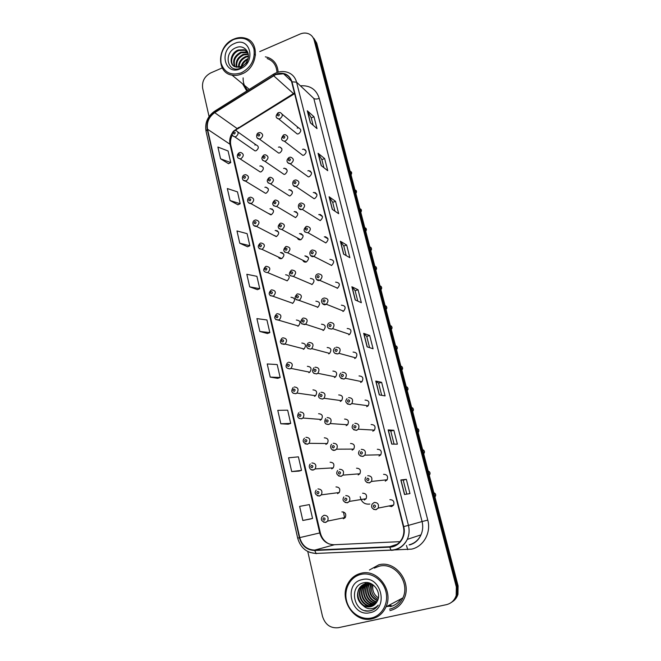 <?xml version="1.0" encoding="UTF-8"?>
<svg xmlns="http://www.w3.org/2000/svg" width="661" height="661" viewBox="0 0 661 661"><rect width="100%" height="100%" fill="white"/><g stroke="black" fill="none" stroke-linecap="round" stroke-linejoin="round"><path stroke-width="0.99" d="M239.522 152.592L240.687 152.451C243.975 153.864 244.091 155.93 241.05 158.648L240.067 158.855L260.26 171.992L261.202 171.794C264.127 169.208 264.003 167.233 260.839 165.861L259.839 166.06M262.921 191.723L265.515 193.301L266.259 193.119C269.25 190.401 269.06 188.41 265.689 187.137L264.879 187.319M268.002 213.239L271.374 214.685C274.439 211.817 274.175 209.818 270.58 208.669L269.985 208.826M273.15 235.002L276.546 236.489C279.669 233.473 279.33 231.457 275.53 230.449L275.141 230.565M278.364 257.03C279.058 258.418 280.165 258.938 281.677 258.583L281.784 258.55C284.957 255.369 284.544 253.353 280.528 252.494L280.363 252.552M343.274 518.778L345.298 517.464C346.48 513.977 345.339 512.118 341.894 511.911M234.391 130.63L235.762 130.498C238.844 131.993 238.894 134.043 235.919 136.637L234.754 136.852L255.072 150.906L256.195 150.7C259.054 148.238 258.996 146.279 256.022 144.825L254.849 145.032M264.202 154.922L265.342 154.773C268.738 156.186 268.878 158.276 265.763 161.044L264.797 161.259L284.065 174.421L284.998 174.223C287.981 171.596 287.841 169.596 284.577 168.225L283.586 168.423M269.605 177.412L270.489 177.264C274.125 178.553 274.34 180.66 271.15 183.584L270.415 183.775L289.535 195.97L290.245 195.796C293.302 193.02 293.087 191.004 289.592 189.748L288.816 189.93M275.067 200.159L275.687 200.035C279.562 201.175 279.867 203.299 276.604 206.389L295.55 217.609C298.681 214.668 298.375 212.644 294.657 211.537L294.112 211.677M297.367 237.952C297.987 239.447 299.094 240.042 300.681 239.745L300.92 239.67C304.11 236.564 303.73 234.531 299.764 233.581L299.458 233.672M302.771 260.227C303.465 261.83 304.655 262.417 306.349 261.987L306.357 261.987C309.596 258.691 309.125 256.666 304.936 255.898L304.87 255.923M258.872 132.704L260.244 132.564C263.4 134.076 263.466 136.149 260.434 138.769L259.261 138.992L278.678 153.096L279.801 152.898C282.718 150.402 282.644 148.419 279.603 146.957L278.413 147.163M283.9 134.827L285.271 134.679C288.518 136.207 288.601 138.298 285.502 140.958L284.321 141.181L302.788 155.343L303.928 155.137C306.894 152.608 306.811 150.609 303.68 149.13L302.482 149.336M289.444 157.31L290.559 157.153C294.054 158.566 294.219 160.681 291.047 163.498L290.096 163.713L308.398 176.9L309.307 176.71C312.356 174.033 312.19 172.009 308.819 170.645L307.844 170.844M295.054 180.065L295.888 179.924C299.656 181.188 299.904 183.32 296.649 186.311L295.954 186.493L314.091 198.697L314.752 198.531C317.875 195.681 317.627 193.648 314.008 192.417L313.273 192.599M300.73 203.092L301.267 202.977C305.308 204.067 305.655 206.207 302.317 209.397L320.263 220.6C323.46 217.568 323.113 215.527 319.238 214.47L318.759 214.602M306.473 226.401L306.704 226.335C311.017 227.227 311.463 229.367 308.051 232.763L325.832 242.926C329.095 239.703 328.657 237.654 324.518 236.787L324.311 236.853M361.567 382L361.336 381.562M367.731 406.16L367.409 405.656M374.002 430.575L373.597 430.071M380.364 455.264L379.918 454.801M386.817 480.217L386.371 479.845M388.85 505.987L391.618 506.59L393.617 505.054C394.551 501.575 393.312 499.782 389.891 499.675M278.421 112.601L280.033 112.477C283.04 114.097 283.04 116.162 280.033 118.683L278.636 118.906L297.26 134.001L298.607 133.803C301.49 131.415 301.482 129.432 298.582 127.862L297.169 128.06M287.072 280.851L287.188 280.809C290.286 277.463 289.766 275.455 285.635 274.786M292.426 303.416L292.757 303.283C295.632 299.871 295.037 297.871 290.972 297.285M297.838 326.237L298.384 325.997C301.028 322.543 300.358 320.552 296.368 320.031M303.316 349.322L304.068 348.967C306.489 345.48 305.746 343.505 301.829 343.042M308.861 372.68L309.794 372.201C312.009 368.681 311.191 366.731 307.357 366.326M314.471 396.303L315.578 395.699C317.586 392.171 316.71 390.23 312.942 389.883M320.139 420.214L321.411 419.471C323.229 415.943 322.287 414.026 318.594 413.712M325.881 444.407L327.302 443.531C328.938 440.003 327.947 438.103 324.32 437.822M331.69 468.88L333.243 467.872C334.714 464.361 333.673 462.477 330.103 462.229M337.564 493.651L339.242 492.519C340.564 489.016 339.465 487.149 335.97 486.917M311.843 284.56L312.091 284.461C315.09 281.049 314.512 279.033 310.348 278.421M317.396 307.398L317.883 307.191C320.635 303.713 319.965 301.713 315.884 301.185M323.022 330.492L323.725 330.161C326.228 326.65 325.485 324.667 321.494 324.212M328.707 353.866L329.624 353.395C331.888 349.859 331.07 347.901 327.162 347.512M334.458 377.514L335.573 376.902C337.614 373.349 336.722 371.408 332.896 371.077M340.283 401.434L341.572 400.682C343.398 397.129 342.439 395.212 338.696 394.931M346.174 425.651L347.628 424.75C349.256 421.206 348.24 419.305 344.571 419.066M352.131 450.149L353.734 449.1C355.18 445.572 354.106 443.696 350.512 443.49M358.171 474.945L359.89 473.763C361.179 470.244 360.055 468.393 356.527 468.203M364.277 500.047L366.111 498.725C367.243 495.229 366.078 493.395 362.616 493.222M331.467 265.507L331.599 265.458C334.763 262.037 334.202 260.004 329.93 259.368M337.168 288.353L337.564 288.179C340.448 284.693 339.795 282.677 335.614 282.14M342.927 311.463L343.588 311.157C346.19 307.629 345.447 305.63 341.365 305.175M348.768 334.846L349.661 334.4C351.991 330.83 351.165 328.864 347.182 328.492M354.668 358.51L355.783 357.907C357.857 354.329 356.948 352.387 353.065 352.073M360.642 382.455L361.955 381.686C363.79 378.109 362.815 376.2 359.022 375.944M366.69 406.689L368.177 405.755C369.796 402.194 368.747 400.302 365.046 400.095M372.804 431.212L374.448 430.121C375.869 426.576 374.77 424.717 371.143 424.544M379.001 456.032L380.777 454.785C382.017 451.265 380.868 449.43 377.315 449.282M385.272 481.158L387.164 479.762C388.247 476.259 387.049 474.449 383.562 474.325M242.653 83.889L246.784 90.987L242.653 83.889M378.77 564.825L369.416 570.013L378.77 564.825C395.295 560.049 412.134 581.878 404.218 598.478C412.134 581.878 395.295 560.049 378.77 564.825M275.736 74.561L283.511 73.751C287.709 74.85 290.427 77.577 291.666 81.939L403.342 526.677C404.292 530.651 403.954 534.443 402.342 538.062C399.657 543.375 395.468 546.259 389.783 546.721L314.735 550.101C307.101 549.812 302.094 545.647 299.73 537.624L207.529 129.234C206.496 122.409 208.893 116.89 214.709 112.676L275.736 74.561M275.654 74.239L214.585 112.387C208.628 116.708 206.174 122.368 207.224 129.358L299.383 537.707C301.804 545.936 306.935 550.2 314.76 550.497L389.816 547.134C399.261 547.002 406.457 536.402 403.714 526.586L291.988 81.807C289.179 74.189 283.734 71.669 275.654 74.239M390.932 605.699L387.544 606.071M386.693 606.525L390.089 606.154L386.693 606.525M451.256 602.502C454.074 600.75 456.007 598.23 457.073 594.941L457.222 586.431L315.446 41.684L312.57 36.867L315.446 41.684L457.222 586.431L457.073 594.941C456.007 598.23 454.074 600.75 451.256 602.502M404.507 494.502L409.969 493.585L406.341 479.349L400.83 479.969L404.507 494.502M406.788 494.122L403.235 480.15L400.83 479.969M403.235 480.159L406.341 479.349M391.742 444.093L397.377 444.167L393.84 430.261L388.147 429.914L391.742 444.093M394.088 444.126L390.783 431.104L388.147 429.914M390.783 431.112L393.84 430.261M379.274 394.898L385.09 395.906L381.628 382.322L375.77 381.058L379.274 394.898M381.694 395.319L378.621 383.198L375.77 381.058M378.621 383.215L381.628 382.322M367.111 346.86L373.077 348.76L369.697 335.499L363.682 333.351L367.111 346.86M369.598 347.653L366.739 336.408L363.682 333.351M366.748 336.432L369.697 335.499M310.348 122.822L317.007 128.606L313.983 116.749L307.299 110.775L310.348 122.822M313.124 125.226L311.24 117.815L307.299 110.775M311.248 117.856L313.983 116.749M321.188 165.597L327.724 170.678L324.634 158.566L318.065 153.278L321.188 165.597M323.907 167.712L321.849 159.598L318.065 153.278M321.857 159.631L324.634 158.566M332.276 209.363L338.68 213.701L335.524 201.308L329.079 196.755L332.276 209.363M334.945 211.165L332.698 202.316L329.079 196.755M332.706 202.349L335.524 201.308M343.613 254.138L349.884 257.699L346.661 245.024L340.349 241.24L343.613 254.138M346.224 255.617L343.786 246.008L340.349 241.24M343.794 246.032L346.661 245.024M355.221 299.954L361.352 302.705L358.047 289.741L351.883 286.758L355.221 299.954M357.775 301.102L355.131 290.691L351.883 286.758M355.139 290.716L358.047 289.741M278.141 72.148C277.579 64.671 274.1 59.746 267.697 57.383L265.35 56.838L267.697 57.383C274.1 59.746 277.579 64.671 278.141 72.148M389.899 610.615C396.484 609.021 401.26 604.98 404.218 598.478C401.26 604.98 396.484 609.021 389.899 610.615M307.77 551.514L322.461 616.234C325.146 624.645 330.426 628.471 338.3 627.71L446.398 604.666C451.232 603.468 454.487 600.419 456.181 595.52L456.33 586.968L314.182 40.296C313.347 37.297 311.595 35.165 308.91 33.909C306.109 32.711 303.126 32.769 299.987 34.083L259.74 51.599M222.253 67.909L210.694 72.941C204.472 76.362 201.795 81.485 202.663 88.318L209.066 116.551M280.834 423.784L290.708 423.404L287.667 410.184L277.777 410.332L280.834 423.784L288.254 424.197M291.699 471.566L301.507 470.376L298.4 456.842L288.576 457.8L291.699 471.566L299.003 471.103M310.009 519.108L302.829 520.48L312.554 518.439L309.373 504.591L299.623 506.384L302.829 520.48M249.693 286.857L259.748 288.692L256.906 276.331L246.834 274.29L249.693 286.857L257.41 289.658M239.769 243.231L249.875 245.743L247.09 233.647L236.977 230.945L239.769 243.231L247.578 246.768M230.069 200.556L240.216 203.72L237.489 191.88L227.334 188.542L230.069 200.556L237.96 204.794M220.576 158.814L230.755 162.589L228.095 150.997L217.899 147.048L220.576 158.814L228.541 163.705M270.217 377.101L280.157 377.489L277.182 364.566L267.226 363.955L270.217 377.101L277.744 378.348M259.839 331.467L269.837 332.599L266.928 319.957L256.914 318.619L259.839 331.467L267.465 333.516M269.837 332.599L267.399 333.541M259.748 288.692L257.352 289.692M249.875 245.743L247.52 246.793M240.216 203.72L237.894 204.819M230.755 162.589L228.483 163.738M280.157 377.489L277.678 378.373M290.708 423.404L288.188 424.222M301.507 470.376L298.937 471.128M312.554 518.439L309.935 519.125M387.825 605.914L391.213 605.55M452.165 601.89C454.966 600.155 456.9 597.643 457.957 594.363L458.106 585.886L316.702 43.064L313.835 38.264M241.397 72.793C251.13 67.414 255.32 59.44 253.94 48.881C250.42 39.313 243.595 36.206 233.473 39.561C223.922 44.956 219.791 52.847 221.096 63.233C224.443 72.793 231.21 75.974 241.397 72.793M241.976 73.908C257.873 67.926 260.294 41.858 245.396 38.214C241.612 37.099 237.712 37.413 233.688 39.156C217.196 45.609 215.85 72.867 232.036 75.139C235.291 75.734 238.604 75.329 241.976 73.908M277 72.512C276.513 65.406 273.233 60.746 267.151 58.515M241.083 66.703C242.017 62.96 244.314 60.283 247.991 58.672L248.015 58.664M241.918 66.34C242.884 63.357 244.826 61.093 247.743 59.564M238.481 67.29C238.439 62.415 240.819 58.829 245.603 56.54L248.387 55.929M239.059 67.232C239.282 62.588 241.662 59.201 246.206 57.077L248.362 56.524M236.44 67.166C235.242 61.597 237.489 57.333 243.19 54.384L248.222 53.913M236.911 67.248C236.018 61.812 238.315 57.705 243.793 54.929L248.288 54.367M234.754 66.629C232.193 60.721 234.192 55.912 240.744 52.211L246.611 51.938L247.809 52.417M235.142 66.794C232.945 60.936 235.019 56.259 241.364 52.756L247.925 52.74M235.498 66.918L241.472 66.546C244.058 65.373 245.991 63.423 247.28 60.705C251.304 52.715 244.083 44.345 236.473 47.518C222.856 52.202 227.252 73.586 240.1 68.314L247.569 61.936L241.116 67.29L235.258 66.835C228.566 64.894 230.284 52.682 238.282 50.005L244.173 49.732L247.594 51.864M233.688 66.001C229.392 62.208 232.3 52.83 238.902 50.558L244.785 50.286L247.421 51.698M234.424 43.543C218.427 49.922 224.542 76.205 240.43 68.744C256.716 62.357 250.238 35.801 234.424 43.543M243.132 77.874C242.984 82.98 244.562 87.12 247.875 90.301M254.155 53.88L255.534 55.02M373.019 584.845C372.036 590.372 373.82 594.726 378.389 597.899M371.292 618.01C381.951 615.837 388.883 603.41 385.933 591.678C383.149 579.912 371.35 571.897 360.906 574.409C350.421 576.756 343.72 588.893 346.488 600.452C349.099 612.053 360.675 620.357 371.292 618.01M371.854 618.861C378.332 617.308 383.041 613.317 385.983 606.897C393.89 590.413 377.332 568.576 360.989 573.277C355.329 574.706 351.008 578.078 348.025 583.399C338.457 599.263 354.362 623.43 371.854 618.861M389.552 609.169C395.699 607.682 400.161 603.914 402.937 597.85C410.407 582.3 394.642 561.767 379.117 566.246L374.3 568.113M378.018 599.387C372.283 595.991 370.325 590.951 372.151 584.266M377.448 600.808C370.21 597.346 367.995 591.686 370.821 583.837L370.862 583.754M377.605 600.477C370.697 596.982 368.557 591.438 371.185 583.845M376.811 602.039C369.549 601.279 365.103 591.182 368.888 584.679L369.623 583.498M376.977 601.75C369.871 600.758 365.665 590.843 369.367 584.464L369.929 583.547M376.101 603.096C368.309 603.328 362.815 592.52 366.929 585.53L368.433 583.382M376.291 602.849C368.615 602.824 363.385 592.182 367.417 585.316L368.722 583.399M375.316 604.022C367.169 605.36 360.476 593.884 364.946 586.39L367.285 583.407M375.522 603.799C367.442 604.856 361.063 593.537 365.442 586.175L367.566 583.39M374.457 604.807L374.159 604.881C365.847 607.087 358.188 595.148 362.939 587.257L366.177 583.556M374.68 604.625L374.655 604.625C366.351 606.831 358.7 594.917 363.443 587.042L366.45 583.506M373.531 605.484L372.184 605.881C363.823 608.095 356.13 596.073 360.914 588.141L365.112 583.812M373.771 605.327L372.68 605.625C364.327 607.839 356.643 595.842 361.418 587.918L365.376 583.737M363.186 605.592L370.408 606.781C373.515 606.03 375.812 604.137 377.299 601.113C382.075 592.62 373.209 580.548 364.145 582.713C347.901 585.274 353.809 613.532 369.359 610.979L370.143 610.838C373.548 610.053 376.249 608.137 378.257 605.104C376.084 607.492 373.424 608.715 370.276 608.764C367.632 608.756 365.269 607.699 363.186 605.592L362.889 605.41C357.518 601.039 356.172 595.578 358.857 589.034C360.501 586.167 362.798 584.365 365.748 583.646L371.755 584.043M370.681 606.641C362.286 608.864 354.56 596.784 359.369 588.811L364.335 584.084M362.145 579.631C342.952 583.142 350.941 617.548 370.028 612.689C389.626 609.26 381.108 574.343 362.145 579.631M378.257 605.104C374.828 609.979 370.334 611.797 364.748 610.557M373.878 605.253L373.25 605.022M372.763 604.823L369.359 602.7M365.88 598.486L364.533 595.396M363.773 589.703L364.591 585.307M364.806 584.721L365.178 583.861M365.227 583.754L365.566 583.076M373.68 605.385L372.787 605.055M372.201 604.798L367.863 601.634M363.55 591.653L364.228 585.795M364.459 585.092L364.889 584.043M364.963 583.903L365.318 583.184M301.119 85.781C310.331 85.385 316.371 89.582 319.246 98.373L427.774 520.1L422.073 521.546L313.801 98.439L296.574 82.195L291.988 81.807M427.774 520.1C431.294 532.692 423.519 546.622 411.629 549.126L333.384 552.687M409.118 544.846C414.521 543.433 418.471 540.103 420.983 534.856C422.842 530.618 423.197 526.181 422.073 521.546L408.44 525.379C409.613 530.262 409.225 534.931 407.275 539.393C403.945 546.11 398.707 549.762 391.543 550.34L392.262 550.084M275.687 73.032L273.629 74.106L273.456 75.395M299.383 537.707L297.69 538.153L206.025 131.175L207.224 129.358M316.412 553.612L309.885 552.431M314.76 550.497L316.057 553.439L316.743 553.604M273.216 74.362L214.999 110.974L214.585 112.387M389.816 547.134L390.965 550.167L391.543 550.34M403.714 526.586L408.44 525.379L296.574 82.195C295.054 76.825 291.716 73.445 286.577 72.041C283.214 71.173 279.81 71.413 276.356 72.751M456.33 586.968L458.106 585.886M314.182 40.296L316.702 43.064M392.213 545.903L394.163 545.821M319.246 98.373C316.817 99.241 315 99.257 313.801 98.439M406.465 545.424L407.713 549.663M299.73 537.624L319.726 532.948C322.006 540.549 326.798 544.474 334.094 544.738L400.045 541.648M314.735 550.101L334.565 544.714M389.783 546.721L397.187 544.234M294.434 92.978L234.225 130.597M273.588 75.684L293.98 94.06L237.605 128.887L214.709 112.676M232.118 133.225C229.929 136.786 229.235 140.463 230.02 144.263L319.726 532.948L320.321 532.824C321.667 538.087 324.634 541.822 329.236 544.02M207.529 129.234L230.02 144.263L230.846 145.387M238.456 127.515L235.663 130.481M294.632 93.763L293.98 94.06L294.608 93.655M355.378 300.028L352.049 286.874M343.77 254.221L340.522 241.389M332.433 209.471L329.261 196.937M321.353 165.729L318.247 153.484M310.513 122.963L307.489 111.007M367.26 346.909L363.847 333.441M379.422 394.923L375.927 381.116M391.882 444.093L388.296 429.939M404.648 494.478L400.971 479.969M278.066 112.742C275.315 115.972 275.505 118.022 278.636 118.906L276.81 117.898M278.141 113.94C277.033 115.121 277.199 115.791 278.636 115.939C279.735 114.75 279.578 114.089 278.141 113.94M351.016 174.785C352.115 173.075 351.809 171.885 350.09 171.224L350.09 171.224M259.005 136.075C260.103 134.902 259.947 134.241 258.534 134.076C257.435 135.249 257.6 135.918 259.005 136.075M258.476 132.861C256.162 133.34 255.675 139.091 259.261 138.992L257.327 138.05M234.465 133.968C235.539 132.803 235.39 132.142 234.011 131.985C232.936 133.15 233.085 133.811 234.465 133.968M233.977 130.795C232.176 132.266 231.747 133.902 232.68 135.687L234.754 136.852L232.928 135.976M305.2 149.708L304.771 149.981M283.61 136.216C282.495 137.397 282.66 138.075 284.106 138.24C285.221 137.05 285.056 136.381 283.61 136.216M355.874 193.45C356.981 191.723 356.667 190.525 354.94 189.856M310.306 171.034L309.811 171.373M289.064 157.458C284.924 160.863 287.94 163.738 290.096 163.713L287.816 162.705M289.138 158.756C288.022 159.937 288.188 160.623 289.642 160.805C290.766 159.615 290.6 158.937 289.138 158.756M360.79 212.297C361.898 210.57 361.584 209.355 359.84 208.669M315.421 192.632L314.884 193.029M294.657 180.213C291.765 180.949 292.129 187.212 295.954 186.493L293.418 185.518M294.74 181.568C293.608 182.75 293.773 183.444 295.244 183.642C296.376 182.453 296.211 181.758 294.74 181.568M365.748 231.325C366.863 229.598 366.541 228.375 364.789 227.657M320.552 214.519L319.998 214.957M300.325 203.241C297.128 204.15 298.045 210.586 301.895 209.52L299.094 208.603M300.4 204.654C299.268 205.835 299.433 206.538 300.92 206.744C302.052 205.563 301.887 204.86 300.4 204.654M370.747 250.544C371.879 248.809 371.556 247.578 369.788 246.842M264.334 158.376C265.441 157.202 265.276 156.525 263.855 156.351C262.748 157.525 262.913 158.202 264.334 158.376M263.797 155.079C260.946 157.797 261.277 159.855 264.797 161.259L262.657 160.326M286.196 168.753L285.767 169.059M269.729 180.94C270.836 179.767 270.671 179.081 269.234 178.891C268.126 180.065 268.292 180.742 269.729 180.94M269.184 177.569C266.251 180.436 266.664 182.502 270.415 183.775L268.052 182.857M291.162 190.095L290.683 190.467M275.183 203.77C276.298 202.596 276.133 201.902 274.687 201.696C273.571 202.869 273.737 203.555 275.183 203.77M274.637 200.316C271.63 203.357 272.125 205.422 276.108 206.529L273.514 205.67M296.153 211.702L295.632 212.131M386.834 606.443L390.23 606.079M387.685 605.997L391.072 605.625M390.205 606.633C394.799 605.567 398.409 602.972 401.053 598.858M325.691 236.696L325.162 237.167M306.06 226.549C302.895 229.888 303.515 231.978 307.91 232.804L304.845 231.97M306.134 228.012C304.985 229.202 305.159 229.912 306.654 230.135C307.803 228.954 307.629 228.243 306.134 228.012M375.803 269.961C376.944 268.217 376.613 266.97 374.837 266.218M312.281 249.982C316.735 250.635 317.305 252.758 314 256.352L310.67 255.633M311.942 251.659C310.786 252.849 310.959 253.568 312.463 253.816C313.62 252.626 313.446 251.907 311.942 251.659M380.918 289.559C382.05 287.816 381.728 286.552 379.926 285.783M318.139 273.836C322.494 274.389 323.171 276.496 320.155 280.173L316.569 279.578M317.809 275.604C316.652 276.785 316.826 277.513 318.346 277.777C319.511 276.587 319.337 275.86 317.809 275.604M386.074 309.365C387.214 307.613 386.883 306.34 385.074 305.547M280.595 223.178L280.942 223.096C285.065 224.071 285.453 226.194 282.123 229.466L279.049 228.756M280.702 226.872C281.826 225.698 281.66 224.996 280.198 224.773C279.074 225.946 279.239 226.649 280.702 226.872M301.168 233.589L300.631 234.068M286.18 246.47L286.254 246.454C290.617 247.231 291.104 249.354 287.717 252.824L284.651 252.122M286.287 250.246C287.419 249.073 287.254 248.371 285.775 248.131C284.643 249.304 284.817 250.007 286.287 250.246M303.531 260.608L303.44 261.343M291.823 270.035C296.161 270.655 296.756 272.77 293.616 276.364L290.319 275.769M291.939 273.91C293.079 272.737 292.914 272.026 291.427 271.77C290.286 272.935 290.452 273.654 291.939 273.91M324.072 297.987C328.327 298.45 329.095 300.54 326.377 304.258L322.543 303.829M323.758 299.83C322.585 301.019 322.766 301.755 324.303 302.036C325.476 300.846 325.295 300.119 323.758 299.83M391.279 329.36C392.436 327.608 392.097 326.319 390.279 325.509M330.079 322.436C334.235 322.824 335.094 324.89 332.648 328.633L331.715 329.112L328.6 328.385M329.781 324.369C328.6 325.551 328.781 326.294 330.326 326.592C331.508 325.41 331.326 324.667 329.781 324.369M396.542 349.562C397.707 347.802 397.368 346.504 395.534 345.67M336.152 347.19C340.208 347.504 341.15 349.545 338.977 353.305L337.812 353.949L334.747 353.247M335.871 349.206C334.681 350.388 334.871 351.14 336.424 351.462C337.622 350.28 337.432 349.52 335.871 349.206M401.863 369.97C403.028 368.202 402.689 366.896 400.839 366.037M342.307 372.25C346.273 372.515 347.289 374.523 345.356 378.282L343.993 379.092L340.977 378.431M342.043 374.357C340.845 375.539 341.035 376.299 342.605 376.638C343.811 375.456 343.621 374.696 342.043 374.357M407.234 390.585C408.407 388.817 408.06 387.495 406.193 386.619M348.545 397.633C352.412 397.848 353.495 399.831 351.801 403.582L350.239 404.557L347.289 403.937M348.297 399.822C347.083 401.004 347.273 401.781 348.868 402.136C350.074 400.954 349.884 400.186 348.297 399.822M412.654 411.415L412.745 411.332C413.819 409.564 413.439 408.25 411.613 407.407M297.524 293.881C301.78 294.418 302.465 296.516 299.582 300.168L296.07 299.714M297.665 297.863C298.813 296.69 298.64 295.971 297.144 295.69C295.988 296.863 296.161 297.59 297.665 297.863M303.3 318.015C307.464 318.478 308.233 320.56 305.613 324.254L301.895 323.956M303.457 322.114C304.614 320.94 304.44 320.205 302.928 319.907C301.771 321.081 301.945 321.816 303.457 322.114M309.141 342.448C313.215 342.852 314.066 344.91 311.695 348.628L310.736 349.115L307.803 348.496M309.315 346.653C310.488 345.48 310.315 344.736 308.786 344.431C307.621 345.604 307.795 346.339 309.315 346.653M315.057 367.185C319.048 367.524 319.974 369.565 317.834 373.3L316.669 373.936L313.793 373.349M315.256 371.507C316.437 370.334 316.255 369.582 314.719 369.251C313.537 370.424 313.719 371.176 315.256 371.507M321.048 392.229C324.948 392.527 325.947 394.534 324.03 398.269L322.684 399.07M321.271 396.666C322.452 395.493 322.271 394.733 320.717 394.377C319.536 395.551 319.717 396.311 321.271 396.666M354.85 423.337C358.642 423.511 359.791 425.469 358.295 429.196L356.576 430.352L353.701 429.774M354.627 425.618C353.404 426.799 353.594 427.576 355.197 427.956C356.419 426.775 356.229 425.998 354.627 425.618M418.14 432.459L418.33 432.261C419.281 430.501 418.867 429.22 417.083 428.402M361.245 449.364C364.955 449.513 366.161 451.446 364.855 455.156L362.988 456.47L360.212 455.95M361.038 451.736C359.807 452.917 359.997 453.71 361.617 454.107C362.848 452.925 362.658 452.141 361.038 451.736M423.676 453.727L423.957 453.413C424.8 451.67 424.354 450.405 422.61 449.629M367.723 475.722C371.358 475.854 372.614 477.763 371.474 481.448L369.482 482.918L366.822 482.464M367.524 478.192C366.285 479.374 366.483 480.175 368.119 480.597C369.359 479.415 369.16 478.614 367.524 478.192M429.278 475.209L429.625 474.788C430.377 473.061 429.898 471.822 428.196 471.07M393.617 505.054L378.166 508.094L375.82 509.656C371.936 509.011 370.73 507.119 372.217 503.988L374.275 502.426C377.852 502.55 379.15 504.442 378.166 508.094L376.068 509.714L373.539 509.334M374.101 504.996C372.854 506.177 373.052 506.987 374.704 507.433C375.952 506.252 375.754 505.442 374.101 504.996M434.93 496.923L435.343 496.403C436.012 494.692 435.508 493.47 433.839 492.734M327.112 417.587C330.938 417.843 331.996 419.834 330.285 423.561L328.765 424.511L326.022 423.998M327.352 422.139C328.55 420.966 328.368 420.198 326.798 419.826C325.6 420.999 325.79 421.768 327.352 422.139M333.251 443.267C337.003 443.49 338.118 445.456 336.598 449.174L334.929 450.273L332.276 449.819M333.516 447.935C334.722 446.762 334.54 445.985 332.954 445.597C331.748 446.762 331.938 447.547 333.516 447.935M339.465 469.269C343.15 469.467 344.323 471.417 342.968 475.119L341.167 476.366L338.622 475.961M339.762 474.061C340.977 472.896 340.787 472.103 339.192 471.69C337.978 472.863 338.168 473.648 339.762 474.061M345.761 495.601C349.388 495.783 350.603 497.716 349.413 501.402L347.479 502.79L345.067 502.451M346.083 500.526C347.306 499.352 347.116 498.551 345.505 498.121C344.282 499.286 344.472 500.088 346.083 500.526M360.179 496.626C361.36 502.178 364.583 504.649 369.838 504.054M239.596 156.004C240.678 154.839 240.521 154.178 239.125 154.005C238.051 155.161 238.2 155.831 239.596 156.004M239.1 152.757C237.216 154.344 236.82 156.029 237.902 157.822L240.067 158.855L238.059 157.987M244.719 174.81L245.661 174.669C249.164 175.975 249.354 178.057 246.231 180.916L243.248 180.263M244.777 178.296C245.867 177.131 245.71 176.462 244.306 176.272C243.215 177.437 243.372 178.106 244.777 178.296M249.974 197.284L250.676 197.16C254.402 198.341 254.667 200.44 251.477 203.456L248.503 202.795M250.023 200.853C251.122 199.688 250.965 199.011 249.552 198.804C248.453 199.969 248.61 200.647 250.023 200.853M272.249 208.975L271.787 209.363M255.295 220.03L255.741 219.931C259.69 220.972 260.037 223.079 256.782 226.252L253.824 225.599M255.336 223.674C256.443 222.517 256.278 221.823 254.849 221.6C253.75 222.765 253.907 223.459 255.336 223.674M277.116 230.582L276.62 231.036M260.674 243.041L260.872 242.992C265.044 243.868 265.474 245.975 262.153 249.321L259.219 248.685M260.707 246.768C261.822 245.611 261.657 244.909 260.219 244.677C259.104 245.834 259.269 246.536 260.707 246.768M282.007 252.477L281.503 252.973M266.11 266.317C270.407 267.003 270.944 269.101 267.713 272.621L287.188 280.809M266.143 270.142C267.267 268.977 267.102 268.275 265.648 268.019C264.524 269.184 264.689 269.886 266.143 270.142M271.597 289.865C275.819 290.476 276.438 292.567 273.439 296.153L270.2 295.682M271.638 293.79C272.77 292.633 272.605 291.914 271.142 291.65C270.01 292.806 270.175 293.525 271.638 293.79M277.141 313.702C281.297 314.239 281.991 316.322 279.223 319.949L275.811 319.618M277.207 317.734C278.347 316.569 278.182 315.842 276.703 315.561C275.563 316.718 275.736 317.445 277.207 317.734M282.759 337.821C286.833 338.292 287.609 340.365 285.073 344.034L281.487 343.844M282.842 341.96C283.99 340.803 283.825 340.068 282.33 339.762C281.189 340.919 281.355 341.654 282.842 341.96M288.444 362.245C292.443 362.658 293.286 364.707 290.972 368.4L289.997 368.904M288.551 366.491C289.708 365.326 289.535 364.583 288.031 364.261C286.874 365.426 287.048 366.161 288.551 366.491M294.203 386.958C298.119 387.321 299.036 389.362 296.929 393.064L295.773 393.7L293.079 393.212M294.327 391.32C295.492 390.164 295.318 389.412 293.798 389.065C292.633 390.221 292.806 390.973 294.327 391.32M300.028 411.985C303.878 412.307 304.853 414.323 302.945 418.033L301.614 418.81L298.995 418.355M300.168 416.455C301.35 415.298 301.168 414.538 299.64 414.174C298.466 415.331 298.64 416.091 300.168 416.455M305.919 437.318C309.703 437.607 310.736 439.606 309.018 443.316L307.53 444.233L305.002 443.82M306.093 441.912C307.274 440.755 307.092 439.978 305.556 439.598C304.366 440.755 304.547 441.523 306.093 441.912M311.893 462.973C315.611 463.237 316.693 465.212 315.148 468.913L313.521 469.971L311.091 469.607M312.083 467.682C313.281 466.526 313.099 465.741 311.538 465.344C310.348 466.501 310.53 467.277 312.083 467.682M317.941 488.942C321.601 489.19 322.733 491.156 321.345 494.841L319.594 496.031L317.28 495.725M318.156 493.784C319.354 492.627 319.172 491.834 317.602 491.412C316.404 492.569 316.586 493.354 318.156 493.784M343.464 511.936L344.645 518.166M345.298 517.464L327.608 521.108L325.46 522.38C321.403 521.438 320.329 519.488 322.238 516.53L324.064 515.25C327.666 515.481 328.848 517.431 327.608 521.108L325.741 522.43L323.56 522.182M324.303 520.207C325.518 519.059 325.328 518.257 323.741 517.811C322.535 518.968 322.717 519.769 324.303 520.207M282.206 114.279L298.582 127.862M328.03 238.844L324.518 236.787M322.444 216.511L319.238 214.47M316.908 194.425L314.008 192.417M311.438 172.571L308.819 170.645M306.026 150.964L303.68 149.13M281.826 148.609L279.603 146.957M308.464 257.683L304.936 255.898M303.019 235.39L299.764 233.581M297.632 213.338L294.657 211.537M292.311 191.525L289.592 189.748M287.039 169.951L284.577 168.225M237.952 132.043L256.022 144.825M283.784 254.072L280.528 252.494M278.545 232.061L275.53 230.449M273.365 210.272L270.58 208.669M268.234 188.724L265.689 187.137M263.152 167.407L260.839 165.861M283.511 73.751L291.443 81.154M409.597 544.937C414.893 543.4 418.694 540.045 420.983 534.856L407.275 539.393C403.731 546.11 398.302 549.696 390.965 550.167L316.057 553.439C306.621 552.91 300.499 547.82 297.69 538.153M214.437 111.321C207.562 116.377 204.745 122.963 206.001 131.085M456.181 595.52L457.957 594.363M391.634 546.102L393.625 546.011M232.308 135.042C230.606 138.496 230.111 141.9 230.821 145.255L320.321 532.816M351.313 171.934L351.057 174.934M284.321 141.181C281.008 140.529 280.743 138.455 283.528 134.968M356.155 190.558L355.915 193.582M361.046 209.355L360.815 212.412M365.987 228.342L365.773 231.433M370.97 247.511C371.755 248.701 371.689 249.742 370.771 250.635M247.222 52.483L246.611 51.938M244.785 50.286L244.173 49.732M249.329 89.384L232.036 75.139M402.937 597.85L385.983 606.897M369.367 584.464L368.888 584.679M367.417 585.316L366.929 585.53M365.442 586.175L364.946 586.39M363.443 587.042L362.939 587.257M361.418 587.918L360.914 588.141M359.369 588.811L358.857 589.034M376.002 266.87C376.82 268.06 376.762 269.11 375.828 270.035M311.868 250.131C307.745 252.213 310.662 257.972 313.843 256.402L331.599 265.458M381.075 286.42C381.926 287.593 381.876 288.659 380.926 289.625M317.743 274.001C313.521 275.24 316.412 281.834 319.701 280.33L337.564 288.179M386.206 306.167C387.082 307.365 387.04 308.439 386.082 309.406M300.681 239.745L281.875 229.549C277.653 228.623 277.083 226.549 280.157 223.335M285.734 246.627C282.602 250.032 283.255 252.097 287.709 252.824L306.357 261.987M312.091 284.461L293.335 276.447C288.865 275.687 288.213 273.604 291.385 270.2M323.452 298.268C319.263 299.813 322.783 306.076 325.625 304.547L326.377 304.258L343.588 311.157M391.378 326.104C392.304 327.327 392.27 328.426 391.287 329.393M329.211 322.865C327.104 323.882 325.774 328.798 331.624 329.071L332.648 328.633L349.661 334.4M396.6 346.24C397.558 347.488 397.542 348.603 396.55 349.586M335.053 347.785C332.97 349.041 332.243 353.825 337.705 353.899L338.977 353.305L355.783 357.907M401.863 366.574C402.88 367.838 402.88 368.978 401.863 369.986M341.002 373.011C338.366 375.779 339.324 377.786 343.852 379.042L345.356 378.282L361.955 381.686M407.184 387.123C408.258 388.379 408.275 389.536 407.234 390.593M347.042 398.558C344.687 401.475 345.695 403.458 350.082 404.499L351.801 403.582L368.177 405.755M412.555 407.87C413.654 409.109 413.72 410.266 412.745 411.332L412.629 411.316M317.883 307.191L299.028 300.367C294.55 299.573 293.897 297.475 297.095 294.062M323.725 330.161L305.613 324.254L304.795 324.568C300.416 323.873 299.697 321.791 302.622 318.329M329.624 353.395L311.695 348.628L310.629 349.074C306.365 348.463 305.572 346.405 308.241 342.902M335.573 376.902L317.834 373.3L316.545 373.886C312.38 373.341 311.513 371.308 313.95 367.789M341.572 400.682L324.03 398.269L322.527 399.013C318.462 398.525 317.536 396.517 319.75 392.981M353.189 424.428C351.074 427.436 352.139 429.394 356.395 430.286L358.295 429.196L374.448 430.121M417.967 428.832C419.016 429.724 419.14 430.873 418.33 432.261L418.083 432.244M359.427 450.62C357.551 453.686 358.675 455.611 362.79 456.404L364.855 455.156L380.777 454.785M423.428 450.009C424.618 451.025 424.792 452.157 423.957 453.413L423.602 453.421M365.773 477.135C364.112 480.25 365.277 482.158 369.259 482.861L371.474 481.448L387.164 479.762M428.931 471.4C430.162 472.351 430.394 473.483 429.625 474.788L429.179 474.838M434.484 493.015C435.756 493.907 436.045 495.031 435.343 496.403L434.822 496.502M347.628 424.75L330.285 423.561L328.583 424.453C324.865 424.379 323.882 422.387 325.642 418.487M353.734 449.1L336.598 449.174L334.722 450.215C332.318 451.364 328.905 447.026 331.624 444.316M359.89 473.763L342.968 475.119L340.936 476.308C336.796 475.408 335.714 473.458 337.705 470.467M366.111 498.725L349.413 501.402L347.232 502.732C343.199 501.939 342.076 500.005 343.877 496.948M265.515 193.301L245.454 181.106C241.017 180.527 242.058 175.372 244.281 174.975M270.836 214.833L250.916 203.605C246.528 203.514 246.95 198.019 249.528 197.457M276.224 236.588L256.443 226.359C252.138 226.731 251.891 220.989 254.832 220.196M281.677 258.583L262.045 249.362C257.724 248.396 257.112 246.338 260.203 243.207M265.639 266.49C262.541 269.878 263.185 271.935 267.581 272.663M292.757 303.283L273.051 296.277C268.647 295.517 268.011 293.443 271.142 290.047M298.384 325.997L278.587 320.172C274.224 319.478 273.571 317.387 276.637 313.917M304.068 348.967L285.073 344.034L284.197 344.373C279.942 343.77 279.223 341.696 282.04 338.159M309.794 372.201L290.972 368.4L289.873 368.863C285.759 368.359 284.974 366.31 287.527 362.707M315.578 395.699L296.929 393.064L295.616 393.659C291.617 393.245 290.774 391.213 293.087 387.561M321.411 419.471L302.945 418.033L301.441 418.76C297.574 418.438 296.682 416.43 298.739 412.72M327.302 443.531L309.018 443.316L307.332 444.175C303.002 442.887 302.052 440.887 304.481 438.193M333.243 467.872L315.148 468.913L313.297 469.913C310.687 471.004 307.621 466.443 310.315 463.981M339.242 492.519L321.345 494.841L319.337 495.981C315.181 494.949 314.149 492.982 316.231 490.09"/></g></svg>
